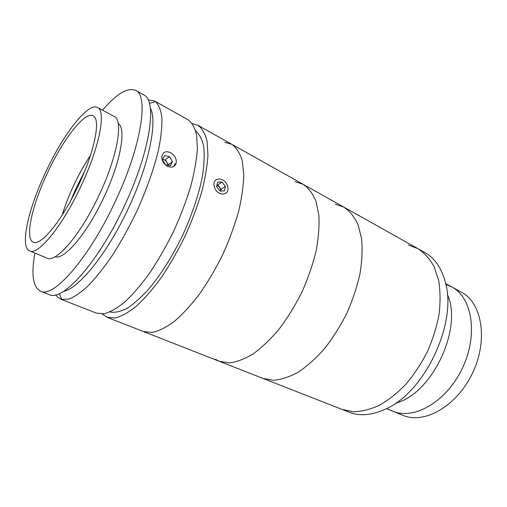 <?xml version="1.0" encoding="UTF-8"?>
<svg xmlns="http://www.w3.org/2000/svg" width="507" height="507" viewBox="0 0 507 507"><rect width="100%" height="100%" fill="white"/><g stroke="black" fill="none" stroke-linecap="round" stroke-linejoin="round"><path stroke-width="0.76" d="M445.862 284.471L451.693 286.905C472.144 297.324 478.462 334.569 462.447 368.088C446.661 401.715 413.845 420.43 392.824 411.215L389.972 409.878M461.281 292.114C481.91 302.635 488.488 339.709 472.625 372.905C456.991 406.215 424.144 424.619 402.932 415.334L392.824 411.215C413.845 420.43 446.661 401.715 462.447 368.088C478.462 334.569 472.144 297.324 451.693 286.905L461.281 292.114M408.496 245.077L417.933 248.658C424.353 252.885 429.727 258.862 434.049 266.574L438.625 280.225C440.355 290.657 440.507 302.001 439.075 314.251C436.711 326.762 432.839 339.183 427.471 351.522C421.33 363.494 414.168 374.362 405.993 384.122C397.425 392.988 388.552 400.061 379.382 405.334C370.262 409.453 361.548 411.589 353.227 411.728L341.838 409.333L349.215 412.223C359.805 416.355 371.853 415.341 385.364 409.174C424.536 392.684 457.453 323.168 445.387 282.418C441.597 268.064 434.746 258.101 424.834 252.524L417.933 248.658C424.353 252.885 429.727 258.862 434.049 266.574L438.625 280.225C440.355 290.657 440.507 302.001 439.075 314.251C436.711 326.762 432.839 339.183 427.471 351.522C421.33 363.494 414.168 374.362 405.993 384.122C397.425 392.988 388.552 400.061 379.382 405.334C370.262 409.453 361.548 411.589 353.227 411.728L341.845 409.333L262.835 378.361M447.326 294.428C463.24 328.004 431.932 394.11 395.872 403.065C431.932 394.11 463.24 328.004 447.326 294.428M175.245 163.66L175.149 165.225M148.063 99.822L154.502 100.963L155.478 101.59C158.748 104.784 160.884 110.114 161.891 117.592C162.158 126.268 161.099 136.732 158.704 148.995C153.995 168.92 146.365 190.385 135.806 213.396C128.512 228.226 120.786 242.086 112.643 254.97C104.455 266.955 96.514 277.031 88.833 285.188C81.481 292.07 74.897 296.684 69.098 299.029L61.778 299.472L57.684 297.235L55.707 294.852M170.567 152.702C174.725 155.269 176.613 158.666 176.227 162.886C174.877 166.911 171.943 168.032 167.405 166.239C163.387 163.691 161.562 160.263 161.936 155.972C163.165 151.834 166.043 150.744 170.567 152.702M192.343 123.714L198.003 125.349C202.166 128.436 205.183 133.69 207.059 141.117L207.959 155.053C207.255 166.157 205.113 178.667 201.532 192.584C197.153 207.027 191.589 221.705 184.852 236.623C177.577 251.288 169.75 264.895 161.353 277.437C152.861 289.022 144.539 298.61 136.389 306.19C128.55 312.445 121.471 316.387 115.152 317.997L107.097 317.319L102.243 313.972M224.696 142.302L231.838 144.318C236.42 147.619 239.881 153.032 242.207 160.542L243.778 174.49C243.518 185.524 241.788 197.882 238.582 211.558C234.551 225.716 229.272 240.052 222.75 254.571C215.652 268.818 207.908 281.981 199.511 294.073C190.962 305.22 182.495 314.391 174.123 321.584C166.011 327.484 158.602 331.109 151.897 332.465L143.208 331.47M195.677 130.952C199.422 134.114 202.09 139.26 203.687 146.39C204.581 154.616 204.175 164.471 202.47 175.948C198.833 194.542 192.191 214.404 182.545 235.54C172.304 256.39 161.15 274.116 149.071 288.711C141.269 297.305 133.905 303.864 126.978 308.383C120.444 311.666 114.772 312.857 109.956 311.97M154.502 100.963L188.015 119.747C192.052 122.764 194.935 127.973 196.665 135.375L197.362 149.305C196.526 160.427 194.257 172.982 190.562 186.963C186.069 201.488 180.422 216.267 173.622 231.306C166.296 246.098 158.444 259.831 150.053 272.506C141.58 284.231 133.303 293.94 125.229 301.633C117.466 308.002 110.494 312.033 104.296 313.719L96.438 313.136L60.669 299.117M63.445 291.405C78.566 288.641 106.698 254.311 127.815 209.619C149.007 164.965 157.74 121.452 150.3 107.997M34.894 253.075C31.054 274.414 32.93 287.127 40.528 291.221L49.166 294.605C62.424 302.216 99.023 261.606 125.166 204.264C150.699 149.698 157.29 100.342 143.722 94.917L135.629 90.379C127.65 87.103 116.629 93.706 102.56 110.196M40.528 291.221C53.343 298.68 89.657 257.6 115.995 199.897C141.7 144.97 148.811 95.563 135.629 90.379M55.111 256.726C64.262 260.383 87.736 232.7 104.518 195.956C120.926 160.953 126.382 128.195 118.188 123.524M29.621 250.883L47.037 258.126C56.03 263.418 81.443 233.778 99.828 193.554C117.808 155.212 123.467 119.975 114.151 116.395L97.515 107.503C87.844 102.027 62.614 135.28 45.326 172.95C28.265 209.112 19.646 247.01 29.621 250.883C37.943 255.921 62.925 225.596 81.583 184.878C99.803 146.054 106.236 110.741 97.515 107.503M47.145 173.546C32.042 205.569 24.57 238.822 33.278 242.188C40.661 246.649 62.684 219.791 79.067 184.054C95.069 149.958 100.842 118.72 93.104 115.843C84.675 111.046 62.456 140.179 47.145 173.546M90.474 155.338C84.32 164.553 78.636 174.757 73.42 185.955C68.787 195.949 65.035 205.671 62.158 215.126M84.485 171.613L76.437 187.514L70.955 200.183M167.754 165.2L167.722 164.579C167.095 161.689 165.421 159.939 162.696 159.325M164.42 155.693L162.449 159.844L165.497 164.838L170.485 165.643L172.412 161.492L169.389 156.543L164.42 155.693M168.109 165.257L172.412 161.492M168.381 164.68L165.377 159.768L169.389 156.543M174.091 166.214L174.871 163.951M125.172 324.404L116.483 320.994M220.722 191.05L220.558 189.326L219.449 187.121L216.895 185.207M214.341 186.684C216.781 196.779 230.666 196.253 227.599 186.348C225.279 176.461 211.368 176.632 214.341 186.684M224.43 190.936L225.412 186.405L222.009 181.994L217.592 182.083L216.584 186.627L220.019 191.069L224.43 190.936M220.76 191.05L221.141 189.307L225.412 186.405M221.141 189.307L217.757 184.928L222.009 181.994M217.757 184.928L216.952 184.947M335.266 204.131L343.917 207.16C349.703 211.077 354.412 216.876 358.043 224.563L361.561 238.41C362.594 249.127 362.068 260.902 359.995 273.742C357.017 286.93 352.618 300.119 346.794 313.32C340.273 326.178 332.858 337.941 324.543 348.601C315.924 358.348 307.147 366.212 298.205 372.208C289.389 376.999 281.093 379.686 273.311 380.263L262.841 378.368L273.311 380.263C281.093 379.686 289.389 376.999 298.205 372.208C307.147 366.212 315.924 358.348 324.543 348.601C332.858 337.941 340.273 326.178 346.794 313.32C352.618 300.119 357.017 286.93 359.995 273.742C362.068 260.902 362.594 249.127 361.561 238.41L358.043 224.563C354.412 216.876 349.703 211.077 343.917 207.16L417.933 248.658M294.998 181.614L303.142 184.301C308.535 188.015 312.819 193.693 316.007 201.336L318.871 215.241C319.461 226.09 318.523 238.087 316.064 251.244C312.718 264.787 308.009 278.4 301.938 292.07C295.207 305.436 287.659 317.699 279.3 328.872C270.687 339.113 261.999 347.441 253.227 353.861C244.64 359.038 236.63 362.049 229.202 362.898L219.322 361.307L215.361 359.273M198.003 125.349L231.838 144.318C236.42 147.619 239.881 153.032 242.207 160.542L243.778 174.49C243.518 185.524 241.788 197.882 238.582 211.558C234.551 225.716 229.272 240.052 222.75 254.571C215.652 268.818 207.908 281.981 199.511 294.073C190.962 305.22 182.495 314.391 174.123 321.584C166.011 327.484 158.602 331.109 151.897 332.465L143.215 331.47L262.841 378.368M231.838 144.318L303.142 184.301C308.535 188.015 312.819 193.693 316.007 201.336L318.871 215.241C319.461 226.09 318.523 238.087 316.064 251.244C312.718 264.787 308.009 278.4 301.938 292.07C295.207 305.436 287.659 317.699 279.3 328.872C270.687 339.113 261.999 347.441 253.227 353.861C244.64 359.038 236.63 362.049 229.202 362.898L219.322 361.307M386.486 408.629L392.824 411.215M445.678 283.641L451.693 286.905M107.097 317.319L143.215 331.47M59.351 293.604L61.778 299.472M149.407 103.434L155.478 101.59M303.148 184.301L343.917 207.16"/></g></svg>
